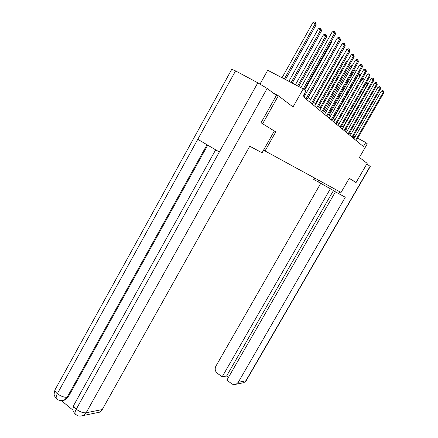 <?xml version="1.0" encoding="UTF-8"?>
<svg xmlns="http://www.w3.org/2000/svg" width="438" height="438" viewBox="0 0 438 438"><rect width="100%" height="100%" fill="white"/><g stroke="black" fill="none" stroke-linecap="round" stroke-linejoin="round"><path stroke-width="0.66" d="M260.046 84.025L267.711 70.261L303.244 88.848L305.877 91.109L302.899 96.387L363.414 146.555L365.746 142.509L357.693 138.2M354.955 181.929L356.056 182.547L367.164 163.352L359.423 157.461L367.285 143.834L365.746 142.509M273.219 93.026L278.333 95.763L293.044 106.96L303.244 88.848M56.929 399.056L56.568 398.766C55.823 397.753 56.075 396.067 57.329 393.702C55.133 391.807 54.46 390.335 55.308 389.289L231.773 69.297L235.545 70.912L197.784 139.306L219.329 151.991L257.818 82.804L267.142 88.427L276.367 95.407L261.053 122.755L275.765 131.92L261.19 122.843M262.696 123.675L278.333 95.763M356.056 182.547L349.261 178.261L341.065 192.463L263.55 150.157M275.765 131.92L265.028 151.006M355.081 136.804L353.581 135.824M351.232 133.847L349.759 132.605M347.361 130.59L345.796 129.276M343.348 127.217L341.689 125.821M339.187 123.719L337.424 122.235M334.867 120.083L332.995 118.512M330.383 116.311L328.396 114.641M325.724 112.391L323.616 110.617M320.879 108.317L318.634 106.429M315.831 104.074L313.449 102.07M310.58 99.656L308.045 97.521M305.1 95.046L304.12 94.225M353.17 138.063L354.172 136.317M303.249 88.854L334.659 33.091L335.475 34.087L304.169 89.642M300.868 87.605L332.212 31.914L334.659 33.091L334.939 31.667L335.475 34.087M332.212 31.914L333.964 31.197L334.939 31.667M285.477 79.552L316.154 24.774L315.278 23.756L312.885 22.606L282.039 77.756M312.885 22.606L314.626 21.9L315.579 22.36L315.278 23.756L284.366 78.977M315.579 22.36L316.154 24.774M274.276 131.088L262.061 152.802L249.764 146.232L102.246 409.557L99.601 412.18L96.798 412.755M257.818 82.804L235.545 70.912M61.293 400.567L73.069 410.242M207.727 145.159L68.131 397.124L65.246 399.921L63.023 400.425M215.666 149.834L74.142 404.575C73.272 405.676 73.978 407.22 76.25 409.207C74.975 411.594 74.69 413.28 75.396 414.26L75.747 414.545M322.499 182.339L321.645 183.829L334.637 191.171M321.645 183.829L313.75 179.438L314.566 178.014M335.607 189.484L334.539 191.34L345.281 197.242L238.256 382.314L245.882 380.786L370.099 166.363L366.847 163.9M339.954 191.855L338.831 193.799M318.804 180.325L317.939 181.836M320.742 183.341L215.885 366.157C214.631 368.927 215.107 371.298 217.325 373.275L222.186 376.8L330.394 188.74M335.409 191.839L226.846 380.189L231.762 383.759C233.219 384.75 234.724 384.892 236.279 384.192L238.256 382.314M333.477 190.503L226.61 376.028L228.466 377.37M226.61 376.028L222.186 376.8M355.026 181.967L349.228 178.321M305.948 98.917L339.669 39.174L340.452 40.126L306.841 99.656M303.884 97.203L337.271 38.013L339.669 39.174L339.943 37.772L340.452 40.126M337.271 38.013L338.985 37.307L339.943 37.772M311.413 103.45L344.476 44.999L345.226 45.908L312.267 104.156M309.387 101.764L342.116 43.855L344.476 44.999L344.733 43.619L345.226 45.908M342.116 43.855L343.792 43.159L344.733 43.619M292.223 83.083L321.487 30.945L320.649 29.97L318.295 28.837L288.872 81.331M318.295 28.837L319.997 28.141L320.939 28.596L320.649 29.97L291.16 82.53M320.939 28.596L321.487 30.945M298.694 86.467L326.6 36.858L325.795 35.927L323.485 34.805L295.426 84.758M323.485 34.805L325.149 34.126L326.075 34.569L325.795 35.927L297.676 85.936M326.075 34.569L326.6 36.858M316.658 107.792L349.081 50.584L349.798 51.46L317.479 108.476M314.665 106.144L346.765 49.456L349.081 50.584L349.327 49.226L349.798 51.46M346.765 49.456L348.402 48.777L349.327 49.226M321.689 111.964L353.499 55.944L354.189 56.781L322.478 112.621M319.729 110.343L351.221 54.832L353.499 55.944L353.734 54.608L354.189 56.781M351.221 54.832L352.825 54.164L353.734 54.608M326.524 115.977L357.742 61.09L358.404 61.9L327.279 116.601M324.596 114.378L355.508 59.995L357.742 61.09L357.972 59.776L358.404 61.9M355.508 59.995L357.079 59.338L357.972 59.776M304.7 90.097L331.506 42.53L331.024 41.982M331.38 41.353L331.506 42.53M308.177 97.636L336.094 47.846M336.181 47.687L336.214 47.983M337.884 51.339L310.537 99.618M331.172 119.831L361.821 66.039L362.461 66.817L331.9 120.434M329.277 118.255L359.625 64.961L361.821 66.039L362.04 64.742L362.461 66.817M359.625 64.961L361.164 64.309L362.04 64.742M342.708 56.622L342.253 56.398L315.442 103.746M342.253 56.398L343.014 56.08M335.645 123.538L365.746 70.803L366.36 71.547L336.346 124.118M333.783 121.988L363.589 69.735L365.746 70.803L365.96 69.522L366.36 71.547M363.589 69.735L365.095 69.094L365.96 69.522M347.329 61.698L346.502 61.287L320.167 107.721M346.502 61.287L347.892 60.707M339.954 127.108L369.524 75.385L370.115 76.102L340.633 127.666M338.12 125.586L367.4 74.329L369.524 75.385L369.727 74.126L370.115 76.102M367.4 74.329L368.878 73.704L369.727 74.126M351.769 66.576L350.597 65.996L324.717 111.542M350.597 65.996L352.366 65.525M344.104 130.551L373.165 79.798L373.734 80.488L344.755 131.088M342.297 129.051L371.074 78.758L373.165 79.798L373.362 78.555L373.734 80.488M371.074 78.758L372.524 78.139L373.362 78.555M356.028 71.274L354.539 70.534L329.102 115.232M354.539 70.534L355.985 69.927L356.62 70.244M348.106 133.869L376.675 84.052L377.222 84.72L348.736 134.389M346.332 132.391L374.616 83.028L376.675 84.052L376.861 82.831L377.222 84.72M374.616 83.028L376.039 82.421L376.861 82.831M360.129 75.801L358.344 74.909L333.334 118.791M358.344 74.909L359.762 74.312L360.677 74.838M360.49 75.161L360.567 74.712M351.971 137.072L380.058 88.158L380.589 88.804L352.579 137.57M350.219 135.616L378.032 87.146L380.058 88.158L380.239 86.954L380.589 88.804M378.032 87.146L379.428 86.549L380.239 86.954M364.055 80.187L339.132 123.669M364.197 78.944L364 80.127L362.029 79.141L363.403 78.544L364.454 79.492M355.7 140.16L383.321 92.122L383.836 92.741L356.286 140.647M353.975 138.731L381.334 91.12L383.321 92.122L383.496 90.934L383.836 92.741M381.334 91.12L382.702 90.535L383.496 90.934M367.789 84.507L367.515 84.195L343.047 126.965M366.206 82.935L366.924 82.634L367.706 83.023L368.002 84.123M367.706 83.023L367.515 84.195L365.944 83.406M267.142 88.427L86.133 412.788L102.246 409.557M207.021 144.743L67.145 397.282L68.131 397.124M54.969 389.897C53.201 397.042 54.783 394.572 54.827 396.494L56.562 398.761C58.314 400.474 60.877 400.918 64.255 400.086L67.145 397.282C64.101 397.463 60.827 396.27 57.329 393.702L197.784 139.306M219.329 151.991L76.25 409.207C79.836 411.857 83.127 413.05 86.133 412.788L83.412 415.498L80.641 416.095M65.246 399.921L61.555 400.567M241.869 383.047L243.95 382.62L246.315 380.474M99.601 412.18L83.412 415.498C77.619 416.921 77.471 415.317 75.402 414.271L73.606 411.884C73.546 410.017 71.98 412.158 73.803 405.172M370.263 166.517L246.233 380.611L243.95 382.62L236.279 384.192"/></g></svg>
